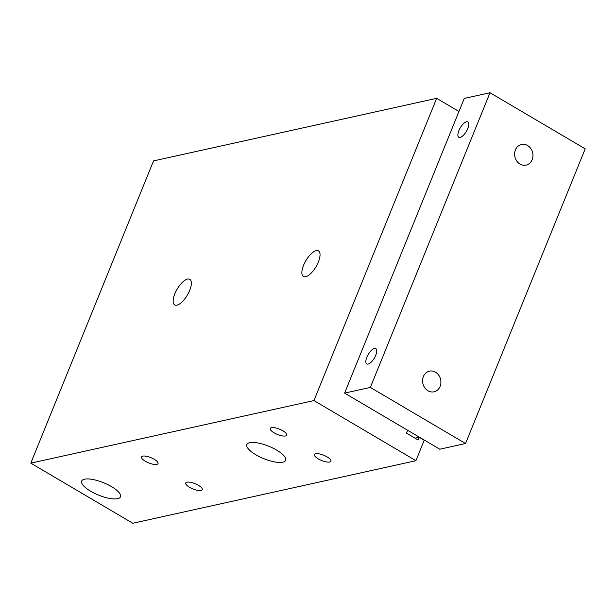 <?xml version="1.0" encoding="UTF-8"?>
<svg xmlns="http://www.w3.org/2000/svg" width="616" height="616" viewBox="0 0 616 616"><rect width="100%" height="100%" fill="white"/><g stroke="black" fill="none" stroke-linecap="round" stroke-linejoin="round"><path stroke-width="0.92" d="M458.966 111.481L436.659 98.337L313.937 400.577L415.931 460.691L424.216 440.286L419.111 437.283L418.041 439.924L406.483 433.11L407.638 430.261M142.758 456.125A8.894 2.841 22.1 0 1 152.606 458.42A8.894 2.841 22.1 0 1 158.027 463.617A8.894 2.841 22.1 0 1 148.718 462.901A8.894 2.841 22.1 0 1 141.549 456.926A8.894 2.841 22.1 0 1 142.758 456.125M315.654 453.738A8.894 2.841 22.1 0 1 325.502 456.033A8.894 2.841 22.1 0 1 330.923 461.222A8.894 2.841 22.1 0 1 321.614 460.506A8.894 2.841 22.1 0 1 314.445 454.531A8.894 2.841 22.1 0 1 315.654 453.738M186.956 482.174A8.894 2.841 22.1 0 1 196.804 484.469A8.894 2.841 22.1 0 1 202.225 489.666A8.894 2.841 22.1 0 1 192.916 488.95A8.894 2.841 22.1 0 1 185.747 482.975A8.894 2.841 22.1 0 1 186.956 482.174M271.456 427.689A8.894 2.841 22.1 0 1 281.304 429.983A8.894 2.841 22.1 0 1 286.725 435.173A8.894 2.841 22.1 0 1 277.416 434.457A8.894 2.841 22.1 0 1 270.247 428.482A8.894 2.841 22.1 0 1 271.456 427.689M249.726 442.688A20.936 6.684 22.1 0 1 272.896 448.086A20.936 6.684 22.1 0 1 285.655 460.314A20.936 6.684 22.1 0 1 263.748 458.627A20.936 6.684 22.1 0 1 246.87 444.56A20.936 6.684 22.1 0 1 249.726 442.688M84.561 479.186A20.936 6.684 22.1 0 1 107.738 484.592A20.936 6.684 22.1 0 1 120.497 496.812A20.936 6.684 22.1 0 1 98.583 495.125A20.936 6.684 22.1 0 1 81.705 481.058A20.936 6.684 22.1 0 1 84.561 479.186M318.349 262.039A14.846 5.914 120.5 0 1 303.411 276.469A14.846 5.914 120.5 0 1 305.852 260.676A14.846 5.914 120.5 0 1 318.487 250.889A14.846 5.914 120.5 0 1 318.349 262.039M189.651 290.483A14.846 5.914 120.5 0 1 174.713 304.905A14.846 5.914 120.5 0 1 177.154 289.12A14.846 5.914 120.5 0 1 189.79 279.325A14.846 5.914 120.5 0 1 189.651 290.483M436.659 98.337L153.53 160.907L30.8 463.147L132.794 523.261L415.931 460.691M313.937 400.577L30.8 463.147M419.111 437.283L415.068 438.176M458.897 130.569A8.894 3.542 120.5 0 1 467.844 121.922A8.894 3.542 120.5 0 1 466.381 131.385A8.894 3.542 120.5 0 1 458.812 137.245A8.894 3.542 120.5 0 1 458.897 130.569M366.851 357.249A8.894 3.542 120.5 0 1 375.798 348.602A8.894 3.542 120.5 0 1 374.335 358.065A8.894 3.542 120.5 0 1 366.766 363.925A8.894 3.542 120.5 0 1 366.851 357.249M515.438 149.873A10.58 9.094 -102.5 0 1 521.513 144.467A10.58 9.094 -102.5 0 1 530.815 148.556A10.58 9.094 -102.5 0 1 532.155 159.721A10.58 9.094 -102.5 0 1 526.079 165.126A10.58 9.094 -102.5 0 1 516.778 161.038A10.58 9.094 -102.5 0 1 515.438 149.873M423.392 376.545A10.58 9.094 -102.5 0 1 429.468 371.148A10.58 9.094 -102.5 0 1 438.769 375.236A10.58 9.094 -102.5 0 1 440.109 386.401A10.58 9.094 -102.5 0 1 434.034 391.807A10.58 9.094 -102.5 0 1 424.732 387.718A10.58 9.094 -102.5 0 1 423.392 376.545M585.2 148.849L465.542 443.528L370.347 387.425L490.005 92.739L585.2 148.849M370.347 387.425L344.606 393.116L439.801 449.218L465.542 443.528M344.606 393.116L464.264 98.429L490.005 92.739"/></g></svg>

